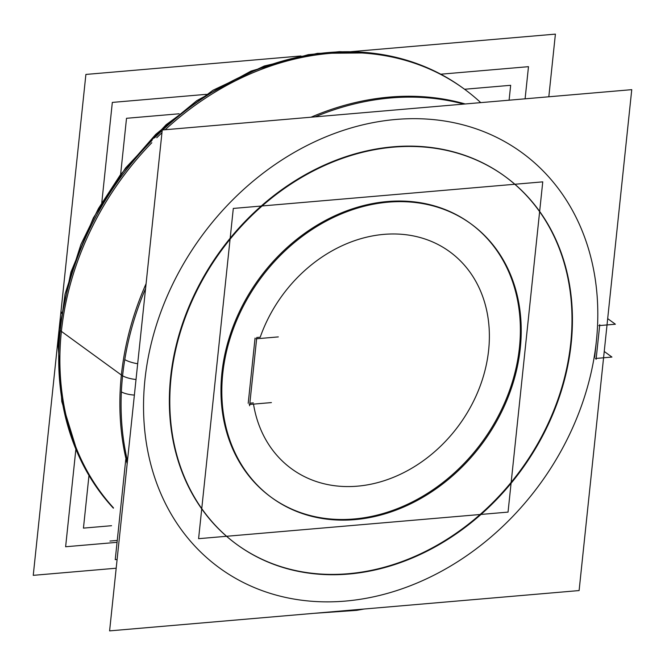 <?xml version="1.0" encoding="UTF-8"?>
<svg xmlns="http://www.w3.org/2000/svg" width="665" height="665" viewBox="0 0 665 665"><rect width="100%" height="100%" fill="white"/><g stroke="black" fill="none" stroke-linecap="round" stroke-linejoin="round"><path stroke-width="1" d="M594.668 357.305L596.397 340.887A256.873 209.699 126 0 0 395.983 119.451A256.873 209.699 126 0 0 144.945 379.657A256.873 209.699 -54 0 0 345.359 601.085A256.873 209.699 -54 0 0 596.397 340.887A256.873 209.699 126 0 0 395.983 119.451A256.873 209.699 126 0 0 144.945 379.657A256.873 209.699 -54 0 0 345.359 601.085A256.873 209.699 -54 0 0 596.397 340.887L594.668 357.305M236.948 544.552A227.688 185.876 -54 0 0 442.79 541.892A227.688 185.876 -54 0 0 570.745 343.09A227.688 185.876 126 0 0 504.843 176.316M504.619 176.15A227.688 185.876 126 0 0 298.693 178.569A227.688 185.876 126 0 0 170.597 377.454A227.688 185.876 -54 0 0 236.732 544.394M470.695 223.673A169.309 138.212 126 0 1 519.448 347.496A169.309 138.212 -54 0 1 424.195 495.383A169.309 138.212 -54 0 1 271.071 497.179A169.309 138.212 -54 0 1 221.902 373.048A169.309 138.212 126 0 1 317.147 225.161A169.309 138.212 126 0 1 470.271 223.357M249.865 403.19L253.315 402.89L249.865 403.19M255.061 338.053L248.203 403.331L255.061 338.053M260.215 337.213L256.765 337.512L260.215 337.213A134.28 109.617 -54 0 1 448.942 251.171A134.28 109.617 -54 0 1 428.302 456.963A134.28 109.617 -54 0 1 253.506 404.121A134.28 109.617 -54 0 0 428.302 456.963A134.28 109.617 -54 0 0 448.942 251.171A134.28 109.617 -54 0 0 260.215 337.213M125.768 459.407L115.236 559.647L117.098 559.489L115.236 559.647L117.098 559.489L115.236 559.647L125.768 459.407M78.063 454.336L61.803 401.61L58.146 344.354A17.514 6.351 2.7 0 0 58.977 346.423M596.106 359.308L599.747 324.686M61.529 312.084A17.514 5.32 9.3 0 0 62.394 314.171M595.358 358.485L611.933 357.063L604.236 351.461M113.399 508.201A274.387 223.997 -54 0 1 152.061 140.373M154.471 137.946A274.387 223.997 -54 0 1 162.185 130.498M162.792 129.933A274.387 223.997 -54 0 1 462.724 87.921L463.929 88.794A274.387 223.997 126 0 0 165.153 129.733A274.387 223.997 126 0 1 480.745 102.626M127.464 460.912A274.387 223.997 -54 0 1 145.585 288.494M315.119 116.849A274.387 223.997 -54 0 1 463.705 104.089M121.363 391.893A17.514 6.351 2.7 0 0 134.38 395.077M631.75 89.659L579.107 590.562L109.6 630.877L162.243 129.983L631.75 89.659M572.208 330.04A227.688 185.876 -54 0 1 448.966 538.65A227.688 185.876 -54 0 1 237.172 544.71A227.688 185.876 -54 0 1 172.85 364.337M170.032 391.145A227.688 185.876 -54 0 1 293.265 182.543A227.688 185.876 -54 0 1 505.059 176.474A227.688 185.876 -54 0 1 569.39 356.847M206.35 94.339L112.327 102.41L101.778 202.817M75.868 449.307L65.627 546.755L117.048 542.341M440.762 74.206L528.484 66.675L525.101 98.819M351.394 51.637L555.4 34.123L548.816 96.782M300.987 55.968L85.893 74.438L33.25 575.341L116.184 568.218M124.762 359.615A17.514 5.32 9.3 0 0 137.672 363.747M598.808 325.642L615.383 324.221L607.685 318.626M521.052 338.169A169.309 138.212 -54 0 1 429.415 493.289A169.309 138.212 -54 0 1 271.927 497.802A169.309 138.212 -54 0 1 224.088 363.672M221.994 383.605A169.309 138.212 -54 0 1 313.639 228.486A169.309 138.212 -54 0 1 471.119 223.98A169.309 138.212 -54 0 1 518.958 358.103M542.756 181.861L508.043 512.108L198.594 538.683L233.307 208.436L542.756 181.861M278.311 336.906L256.1 338.809M256.773 337.454L249.591 405.758M249.2 404.486L271.403 402.583M464.577 89.26L510.662 85.303L509.099 100.191M179.109 113.782L126.516 118.295L120.614 174.504M88.977 475.483L83.449 528.118L111.562 525.707M117.256 540.429L109.941 541.052L117.256 540.429M161.952 132.717A274.387 223.997 126 0 0 156.749 137.746A274.387 223.997 126 0 1 161.952 132.717M151.811 142.726A274.387 223.997 126 0 0 61.388 331.386A274.387 223.997 -54 0 0 113.441 507.811A274.387 223.997 -54 0 1 61.388 331.386A274.387 223.997 126 0 1 151.811 142.726M465.192 103.964A274.387 223.997 126 0 0 311.029 117.206A274.387 223.997 126 0 1 465.192 103.964M146.084 283.697A274.387 223.997 126 0 0 121.379 375.027A274.387 223.997 126 0 1 146.084 283.697M570.745 343.09A227.688 185.876 -54 0 1 348.236 573.72A227.688 185.876 -54 0 1 170.597 377.454A227.688 185.876 126 0 1 393.106 146.815A227.688 185.876 126 0 1 570.745 343.09M136.017 379.507A17.514 5.844 -174 0 1 122.584 375.8A17.514 5.844 6 0 0 136.017 379.507A17.514 5.844 6 0 1 122.584 375.8M60.191 330.513L122.576 375.9M519.448 347.496A169.309 138.212 -54 0 1 353.988 518.991A169.309 138.212 -54 0 1 221.902 373.048A169.309 138.212 126 0 1 387.354 201.553A169.309 138.212 126 0 1 519.448 347.496M127.165 463.738A274.387 223.997 -54 0 1 121.379 375.027M370.056 52.909L317.429 53.35L264.279 66.01L213.074 90.191L166.134 124.712L125.619 167.929L93.383 217.829L70.947 272.093L59.368 328.236M58.146 344.337L65.07 294.013L80.947 244.371L98.453 208.536L120.323 174.895L155.718 134.388L196.782 100.664L251.038 71.08L308.261 54.663L339.507 51.662L370.222 52.926M364.013 609.032L356.739 610.337L313.606 613.363"/></g></svg>

